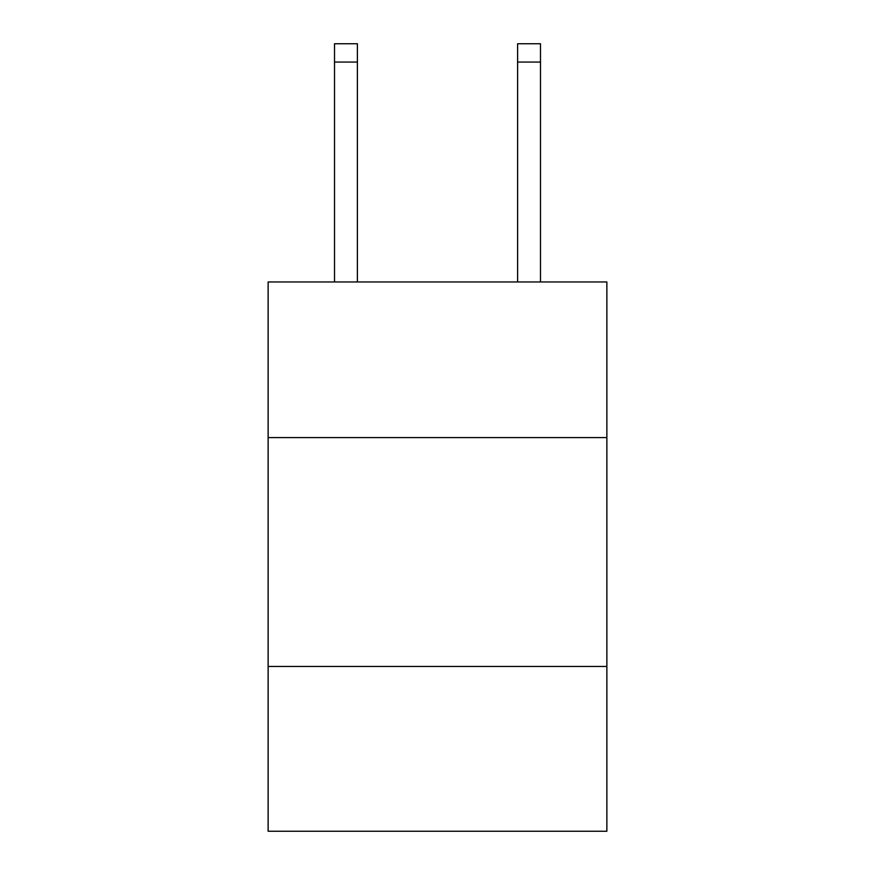 <?xml version="1.0" encoding="UTF-8"?>
<svg xmlns="http://www.w3.org/2000/svg" width="875" height="875" viewBox="0 0 875 875"><rect width="100%" height="100%" fill="white"/><g stroke="black" fill="none" stroke-linecap="round" stroke-linejoin="round"><path stroke-width="1.31" d="M606.867 437.587L606.867 281.958L268.133 281.958L268.133 437.587L606.867 437.587L606.867 831.25L268.133 831.25L268.133 437.587M606.867 666.466L268.133 666.466M357.394 281.958L357.394 62.059L334.512 62.059L334.512 43.75L357.394 43.75L357.394 62.059M334.512 281.958L334.512 62.059M540.488 281.958L540.488 43.75L517.606 43.75L517.606 281.958M517.606 62.059L540.488 62.059"/></g></svg>
